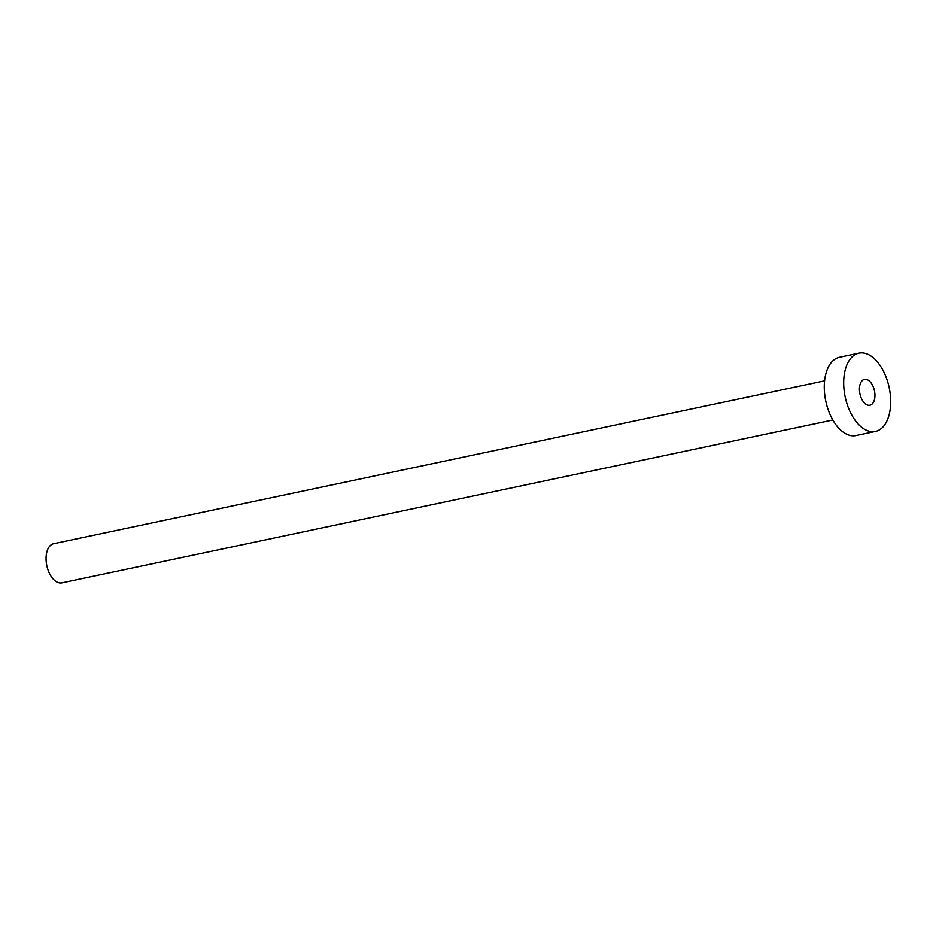 <?xml version="1.0" encoding="UTF-8"?>
<svg xmlns="http://www.w3.org/2000/svg" width="936" height="936" viewBox="0 0 936 936"><rect width="100%" height="100%" fill="white"/><g stroke="black" fill="none" stroke-linecap="round" stroke-linejoin="round"><path stroke-width="1.4" d="M863.834 379.56A13.198 7.418 78.1 0 0 860.067 394.407A13.198 7.418 78.1 0 0 869.918 405.218A13.198 7.418 78.1 0 0 870.562 405.031A13.198 7.418 78.1 0 0 874.329 390.183A13.198 7.418 78.1 0 0 864.466 379.373A13.198 7.418 78.1 0 0 863.834 379.56M832.853 419.995L61.94 582.847A20.007 11.244 -101.9 0 1 46.999 566.467A20.007 11.244 -101.9 0 1 52.708 543.991A20.007 11.244 -101.9 0 1 53.668 543.699L824.581 380.847M875.464 431.438L856.042 435.544A40.014 22.487 -101.9 0 1 826.16 402.784A40.014 22.487 -101.9 0 1 837.58 357.821A40.014 22.487 -101.9 0 1 839.498 357.26L858.92 353.153A40.014 22.487 -101.9 0 1 888.802 385.913A40.014 22.487 -101.9 0 1 877.383 430.876A40.014 22.487 -101.9 0 1 875.464 431.438A40.014 22.487 -101.9 0 1 845.582 398.677A40.014 22.487 -101.9 0 1 857.002 353.714A40.014 22.487 -101.9 0 1 858.92 353.153"/></g></svg>
